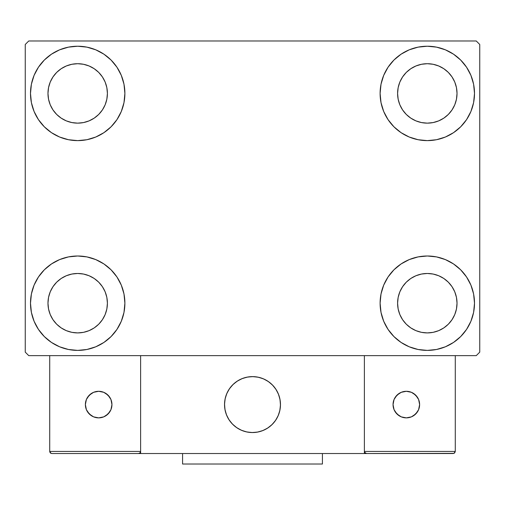 <?xml version="1.0" encoding="UTF-8"?>
<svg xmlns="http://www.w3.org/2000/svg" width="505" height="505" viewBox="0 0 505 505"><rect width="100%" height="100%" fill="white"/><g stroke="black" fill="none" stroke-linecap="round" stroke-linejoin="round"><path stroke-width="0.76" d="M30.496 303.196A47.199 47.199 0 0 1 77.694 255.997A47.199 47.199 0 0 1 124.893 303.196L123.984 312.399L121.295 321.256L116.939 329.418L111.068 336.57L103.916 342.44L95.754 346.802L86.898 349.485L77.694 350.394L68.484 349.485L59.628 346.802L51.472 342.44L44.32 336.57L38.449 329.418L34.087 321.256L31.398 312.399L30.496 303.196L31.398 293.986L34.087 285.129L38.449 276.974L44.32 269.822L51.472 263.951L59.628 259.589L68.484 256.906L77.694 255.997L86.898 256.906L95.754 259.589L103.916 263.951L111.068 269.822L116.939 276.974L121.295 285.129L123.984 293.986L124.893 303.196A47.199 47.199 0 0 1 77.694 350.394A47.199 47.199 0 0 1 30.496 303.196L31.398 293.986M380.107 93.425A47.199 47.199 0 0 1 427.306 46.226A47.199 47.199 0 0 1 474.504 93.425L473.602 102.635L470.912 111.485L466.551 119.647L460.68 126.799L453.528 132.67L445.372 137.032L436.516 139.715L427.306 140.624L418.102 139.715L409.246 137.032L401.084 132.67L393.932 126.799L388.061 119.647L383.705 111.485L381.016 102.635L380.107 93.425L381.016 84.215L383.705 75.365L388.061 67.203L393.932 60.051L401.084 54.18L409.246 49.818L418.102 47.135L427.306 46.226L436.516 47.135L445.372 49.818L453.528 54.18L460.68 60.051L466.551 67.203L470.912 75.365L473.602 84.215L474.504 93.425A47.199 47.199 0 0 1 427.306 140.624A47.199 47.199 0 0 1 380.107 93.425M380.107 303.196A47.199 47.199 0 0 1 427.306 255.997A47.199 47.199 0 0 1 474.504 303.196L473.602 312.399L470.912 321.256L466.551 329.418L460.68 336.57L453.528 342.44L445.372 346.802L436.516 349.485L427.306 350.394L418.102 349.485L409.246 346.802L401.084 342.44L393.932 336.57L388.061 329.418L383.705 321.256L381.016 312.399L380.107 303.196L381.016 293.986L383.705 285.129L388.061 276.974L393.932 269.822L401.084 263.951L409.246 259.589L418.102 256.906L427.306 255.997L436.516 256.906L445.372 259.589L453.528 263.951L460.68 269.822L466.551 276.974L470.912 285.129L473.602 293.986L474.504 303.196A47.199 47.199 0 0 1 427.306 350.394A47.199 47.199 0 0 1 380.107 303.196M30.496 93.425A47.199 47.199 0 0 1 77.694 46.226A47.199 47.199 0 0 1 124.893 93.425L123.984 102.635L121.295 111.485L116.939 119.647L111.068 126.799L103.916 132.67L95.754 137.032L86.898 139.715L77.694 140.624L68.484 139.715L59.628 137.032L51.472 132.67L44.32 126.799L38.449 119.647L34.087 111.485L31.398 102.635L30.496 93.425L31.398 84.215L34.087 75.365L38.449 67.203L44.32 60.051L51.472 54.18L59.628 49.818L68.484 47.135L77.694 46.226L86.898 47.135L95.754 49.818L103.916 54.18L111.068 60.051L116.939 67.203L121.295 75.365L123.984 84.215L124.893 93.425A47.199 47.199 0 0 1 77.694 140.624A47.199 47.199 0 0 1 30.496 93.425L31.398 84.215M47.975 93.425A29.719 29.719 0 0 1 77.694 63.706A29.719 29.719 0 0 1 107.407 93.425A29.719 29.719 0 0 1 77.694 123.144A29.719 29.719 0 0 1 47.975 93.425L48.543 99.22L50.235 104.8L48.543 99.22L47.975 93.425L48.543 87.63L47.975 93.425M397.593 303.196A29.719 29.719 0 0 1 427.306 273.476A29.719 29.719 0 0 1 457.025 303.196A29.719 29.719 0 0 1 427.306 332.909A29.719 29.719 0 0 1 397.593 303.196L398.161 308.991L399.853 314.565L398.161 308.991L397.593 303.196L398.161 297.394L397.593 303.196M397.593 93.425A29.719 29.719 0 0 1 427.306 63.706A29.719 29.719 0 0 1 457.025 93.425A29.719 29.719 0 0 1 427.306 123.144A29.719 29.719 0 0 1 397.593 93.425L398.161 99.22L399.853 104.8L398.161 99.22L397.593 93.425L398.161 87.63L397.593 93.425M47.975 303.196A29.719 29.719 0 0 1 77.694 273.476A29.719 29.719 0 0 1 107.407 303.196A29.719 29.719 0 0 1 77.694 332.909A29.719 29.719 0 0 1 47.975 303.196L48.543 308.991L50.235 314.565L52.981 319.703L50.235 314.565L48.543 308.991L47.975 303.196L48.543 297.394L47.975 303.196M476.253 40.981L28.747 40.981L25.25 44.478L25.25 352.143L28.747 355.634L476.253 355.634L479.75 352.143L479.75 44.478L476.253 40.981L28.747 40.981L25.25 44.478L25.25 352.143L28.747 355.634L476.253 355.634L479.75 352.143L479.75 44.478L476.253 40.981M68.484 256.906L77.694 255.997L86.898 256.906M436.516 139.715L427.306 140.624L418.102 139.715M418.102 256.906L427.306 255.997L436.516 256.906M86.898 139.715L77.694 140.624L68.484 139.715M56.68 114.439L61.181 118.132L66.319 120.878L71.893 122.57L77.694 123.144L83.489 122.57L89.063 120.878L83.489 122.57L77.694 123.144L71.893 122.57L66.319 120.878L61.181 118.132L56.68 114.439L52.981 109.932L50.235 104.8M98.709 114.439L102.401 109.932L105.147 104.8L106.839 99.22L107.407 93.425L106.839 87.63L105.147 82.05L106.839 87.63L107.407 93.425L106.839 99.22L105.147 104.8L102.401 109.932L98.709 114.439L94.201 118.132L89.063 120.878M98.709 72.411L94.201 68.718L89.063 65.972L83.489 64.28L77.694 63.706L71.893 64.28L66.319 65.972L71.893 64.28L77.694 63.706L83.489 64.28L89.063 65.972L94.201 68.718L98.709 72.411L102.401 76.918L105.147 82.05M56.68 72.411L52.981 76.918L50.235 82.05L48.543 87.63L50.235 82.05L52.981 76.918L56.68 72.411L61.181 68.718L66.319 65.972M406.291 324.21L410.799 327.903L415.937 330.649L421.511 332.341L427.306 332.909L433.107 332.341L438.681 330.649L433.107 332.341L427.306 332.909L421.511 332.341L415.937 330.649L410.799 327.903L406.291 324.21L402.599 319.703L399.853 314.565M448.32 324.21L452.019 319.703L454.765 314.565L456.457 308.991L457.025 303.196L456.457 297.394L454.765 291.821L456.457 297.394L457.025 303.196L456.457 308.991L454.765 314.565L452.019 319.703L448.32 324.21L443.819 327.903L438.681 330.649M448.32 282.181L443.819 278.482L438.681 275.736L433.107 274.051L427.306 273.476L421.511 274.051L415.937 275.736L421.511 274.051L427.306 273.476L433.107 274.051L438.681 275.736L443.819 278.482L448.32 282.181L452.019 286.682L454.765 291.821M406.291 282.181L402.599 286.682L399.853 291.821L398.161 297.394L399.853 291.821L402.599 286.682L406.291 282.181L410.799 278.482L415.937 275.736M466.551 119.647L465.067 121.743M406.291 114.439L410.799 118.132L415.937 120.878L421.511 122.57L427.306 123.144L433.107 122.57L438.681 120.878L433.107 122.57L427.306 123.144L421.511 122.57L415.937 120.878L410.799 118.132L406.291 114.439L402.599 109.932L399.853 104.8M448.32 114.439L452.019 109.932L454.765 104.8L456.457 99.22L457.025 93.425L456.457 87.63L454.765 82.05L456.457 87.63L457.025 93.425L456.457 99.22L454.765 104.8L452.019 109.932L448.32 114.439L443.819 118.132L438.681 120.878M448.32 72.411L443.819 68.718L438.681 65.972L433.107 64.28L427.306 63.706L421.511 64.28L415.937 65.972L421.511 64.28L427.306 63.706L433.107 64.28L438.681 65.972L443.819 68.718L448.32 72.411L452.019 76.918L454.765 82.05M406.291 72.411L402.599 76.918L399.853 82.05L398.161 87.63L399.853 82.05L402.599 76.918L406.291 72.411L410.799 68.718L415.937 65.972M38.449 276.974L39.933 274.878M56.68 324.21L61.181 327.903L66.319 330.649L71.893 332.341L77.694 332.909L83.489 332.341L89.063 330.649L83.489 332.341L77.694 332.909L71.893 332.341L66.319 330.649L61.181 327.903L56.68 324.21L52.981 319.703M98.709 324.21L102.401 319.703L105.147 314.565L106.839 308.991L107.407 303.196L106.839 297.394L105.147 291.821L106.839 297.394L107.407 303.196L106.839 308.991L105.147 314.565L102.401 319.703L98.709 324.21L94.201 327.903L89.063 330.649M98.709 282.181L94.201 278.482L89.063 275.736L83.489 274.051L77.694 273.476L71.893 274.051L66.319 275.736L71.893 274.051L77.694 273.476L83.489 274.051L89.063 275.736L94.201 278.482L98.709 282.181L102.401 286.682L105.147 291.821M56.68 282.181L52.981 286.682L50.235 291.821L48.543 297.394L50.235 291.821L52.981 286.682L56.68 282.181L61.181 278.482L66.319 275.736M38.449 119.647L39.933 121.743M466.551 276.974L465.067 274.878M473.602 312.399L474.504 303.196M473.602 102.635L474.504 93.425M224.529 404.581A27.971 27.971 0 0 1 252.5 376.616A27.971 27.971 0 0 1 280.471 404.581L279.934 399.127L278.337 393.881L275.755 389.046L272.277 384.804L268.041 381.326L263.206 378.744L257.954 377.153L252.5 376.616L247.046 377.153L241.794 378.744L236.959 381.326L232.723 384.804L229.245 389.046L226.663 393.881L225.066 399.127L224.529 404.581L225.066 410.041L226.663 415.287L229.245 420.122L232.723 424.358L236.959 427.836L241.794 430.424L247.046 432.015L252.5 432.551L257.954 432.015L263.206 430.424L268.041 427.836L272.277 424.358L275.755 420.122L278.337 415.287L279.934 410.041L280.471 404.581A27.971 27.971 0 0 1 252.5 432.551A27.971 27.971 0 0 1 224.529 404.581M455.276 451.432L364.376 451.432L364.376 355.634L364.376 451.432L455.276 451.432L454.664 452.916L455.276 451.432L455.276 355.634L455.276 451.432L453.982 453.37L364.376 453.528L364.376 355.634L364.376 453.528L140.624 453.528L140.624 355.634L364.376 355.634L140.624 355.634L140.624 453.528L51.819 453.528L138.528 453.528L140.011 452.916L140.624 451.432L49.724 451.432L49.724 355.634L49.724 451.432L50.336 452.916L51.819 453.528L50.336 452.916L51.018 453.37L49.724 451.432L49.881 452.234M364.376 451.432L364.989 452.916L364.534 452.234L366.472 453.528L138.528 453.528L140.011 452.916L138.528 453.528L140.011 452.916L140.624 451.432L49.724 451.432M224.63 406.967L225.003 409.688M225.634 412.358L226.524 414.952M227.667 417.452L229.049 419.819M230.652 422.047L232.47 424.105M238.998 429.08L241.466 430.285M249.401 432.381L252.14 432.551M254.886 432.45L257.607 432.084M260.277 431.453L262.871 430.557M265.365 429.414L267.738 428.038M269.967 426.428L272.025 424.61L269.967 426.428M273.893 422.603L275.553 420.419M276.993 418.083L278.198 415.615M280.3 407.68L280.464 404.941M280.37 402.201L279.997 399.48M279.366 396.81L278.476 394.209M277.333 391.716L275.951 389.342M274.348 387.12L272.53 385.062M266.002 380.088L263.534 378.883M255.599 376.787L252.86 376.616M250.114 376.717L247.393 377.084M244.723 377.715L242.129 378.605M239.635 379.747L237.262 381.13M235.033 382.733L232.975 384.551M231.107 386.565L229.447 388.749M228.007 391.085L226.802 393.547M224.7 401.481L224.536 404.221M247.753 377.02A27.971 27.971 0 0 1 280.06 399.834A27.971 27.971 0 0 1 257.247 432.147A27.971 27.971 0 0 1 224.94 409.334A27.971 27.971 0 0 1 247.753 377.02L242.463 378.479L237.565 380.934L233.241 384.305L229.649 388.452L226.941 393.218L225.217 398.426L224.542 403.861L224.94 409.334L226.391 414.618L228.853 419.516L232.224 423.846L236.372 427.432L241.137 430.14L246.339 431.863L251.78 432.545L257.247 432.147L262.537 430.689L267.435 428.227L271.759 424.863L275.351 420.716L278.059 415.95L279.783 410.742L280.458 405.3L280.06 399.834L278.608 394.544L276.147 389.645L272.776 385.321L268.628 381.736L263.863 379.028L258.661 377.298L253.22 376.623L247.753 377.02M364.376 355.634L455.276 355.634L364.376 355.634M366.472 453.528L364.989 452.916L366.472 453.528L453.181 453.528L454.664 452.916M364.989 452.916L365.67 453.37M140.466 452.234L140.011 452.916M264.09 379.129L263.761 378.984M258.901 377.355L258.554 377.279M253.466 376.629L253.106 376.623M247.999 376.976L247.639 377.039M242.697 378.39L242.362 378.516M227.048 392.991L226.897 393.319M225.274 398.18L225.192 398.527M224.548 403.615L224.536 403.975M224.895 409.088L224.959 409.441M226.303 414.384L226.436 414.719M240.91 430.039L241.239 430.184M246.099 431.807L246.446 431.889M251.534 432.533L251.894 432.545M257.001 432.185L257.361 432.128M262.303 430.778L262.638 430.651M277.952 416.177L278.103 415.849M279.726 410.988L279.808 410.634M280.452 405.553L280.464 405.193M280.105 400.08L280.041 399.726M278.697 394.777L278.564 394.443M419.617 404.581A13.288 13.288 0 0 1 406.329 417.869A13.288 13.288 0 0 1 393.048 404.581A13.288 13.288 0 0 1 406.329 391.299A13.288 13.288 0 0 1 419.617 404.581L418.607 399.499L415.722 395.188L411.417 392.309L406.329 391.299L401.248 392.309L396.936 395.188L394.058 399.499L393.048 404.581L394.058 409.669L396.936 413.974L401.248 416.859L406.329 417.869L411.417 416.859L415.722 413.974L418.607 409.669L419.617 404.581M395.282 411.966L398.95 415.628M413.709 415.628L417.376 411.966M417.376 397.201L413.709 393.534M398.95 393.534L395.282 397.201M98.671 391.299A13.288 13.288 0 0 1 111.952 404.581A13.288 13.288 0 0 1 98.671 417.869A13.288 13.288 0 0 1 85.383 404.581A13.288 13.288 0 0 1 98.671 391.299L93.583 392.309L89.278 395.188L86.393 399.499L85.383 404.581L86.393 409.669L89.278 413.974L93.583 416.859L98.671 417.869L103.752 416.859L108.064 413.974L110.942 409.669L111.952 404.581L110.942 399.499L108.064 395.188L103.752 392.309L98.671 391.299M106.05 415.628L109.718 411.966M109.718 397.201L106.05 393.534M91.291 393.534L87.624 397.201M87.624 411.966L91.291 415.628M322.424 453.528L322.424 464.019L182.576 464.019L182.576 453.528L182.576 464.019L322.424 464.019L322.424 453.528"/></g></svg>
